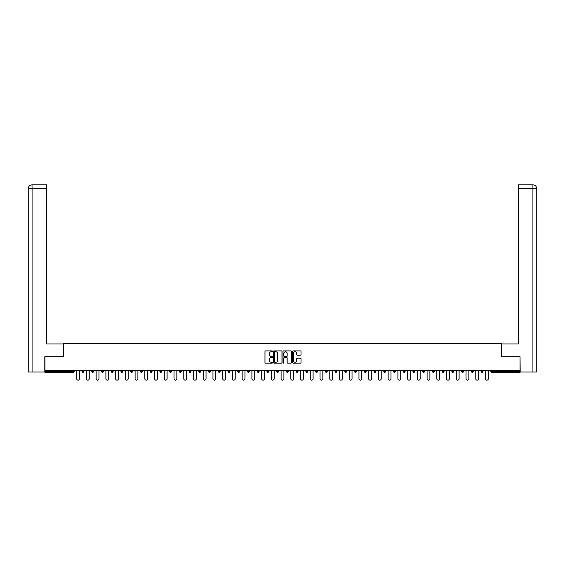 <?xml version="1.0" encoding="UTF-8"?>
<svg xmlns="http://www.w3.org/2000/svg" width="565" height="565" viewBox="0 0 565 565"><rect width="100%" height="100%" fill="white"/><g stroke="black" fill="none" stroke-linecap="round" stroke-linejoin="round"><path stroke-width="0.85" d="M272.521 351.331A0.431 0.431 0 0 0 272.09 350.9L265.578 350.9A0.614 0.614 0 0 0 264.971 351.515L264.971 362.539A0.614 0.614 0 0 0 265.578 363.154L272.09 363.154A0.431 0.431 0 0 0 272.521 362.723A0.431 0.431 0 0 0 272.09 362.292L271.249 362.292A1.956 1.956 0 0 1 269.286 360.336L269.286 359.418A1.956 1.956 0 0 1 271.249 357.454L272.09 357.454A0.431 0.431 0 0 0 272.521 357.031A0.431 0.431 0 0 0 272.09 356.6L271.249 356.6A1.956 1.956 0 0 1 269.286 354.636L269.286 353.718A1.956 1.956 0 0 1 271.249 351.762L272.09 351.762A0.431 0.431 0 0 0 272.521 351.331M300.396 355.223A0.614 0.614 0 0 0 301.011 354.608L301.011 351.515A0.614 0.614 0 0 0 300.396 350.9L293.171 350.9A0.614 0.614 0 0 0 292.557 351.515L292.557 362.539A0.614 0.614 0 0 0 293.171 363.154L300.396 363.154A0.614 0.614 0 0 0 301.011 362.539L301.011 358.803A0.614 0.614 0 0 0 300.396 358.189L297.303 358.189A0.614 0.614 0 0 0 296.696 358.803L296.696 360.654A1.639 1.639 0 0 1 295.057 362.292A1.639 1.639 0 0 1 293.419 360.654L293.419 353.4A1.639 1.639 0 0 1 295.057 351.762A1.639 1.639 0 0 1 296.696 353.4L296.696 354.608A0.614 0.614 0 0 0 297.303 355.223L300.396 355.223M32.085 372.031L28.25 372.031L28.25 188.597L32.085 188.597L32 184.854L46.655 184.854L46.655 188.597L32.085 188.597L32.085 372.031L44.783 372.031L44.783 356.748L63.563 356.748L63.563 343.647L501.438 343.647L501.438 356.748L520.026 356.748L520.026 370.414L44.974 370.414L44.974 371.41L73.238 371.41L73.238 370.414M44.974 356.748L44.974 370.414M281.963 351.515A0.614 0.614 0 0 0 281.349 350.9L274.124 350.9A0.614 0.614 0 0 0 273.509 351.515L273.509 362.539A0.614 0.614 0 0 0 274.124 363.154L281.349 363.154A0.614 0.614 0 0 0 281.963 362.539L281.963 351.515M283.651 350.9L290.876 350.9A0.614 0.614 0 0 1 291.491 351.515L291.491 362.539A0.614 0.614 0 0 1 290.876 363.154L287.783 363.154A0.614 0.614 0 0 1 287.168 362.539L287.168 358.069A0.614 0.614 0 0 0 286.554 357.454L284.506 357.454A0.614 0.614 0 0 0 283.891 358.069L283.891 362.723A0.431 0.431 0 0 1 283.468 363.154A0.431 0.431 0 0 1 283.037 362.723L283.037 351.515A0.614 0.614 0 0 1 283.651 350.9M74.17 370.414L74.17 371.41A0.939 0.939 0 0 1 73.238 372.342L44.974 372.342L44.974 371.41M520.026 370.414L520.026 372.342L491.762 372.342A0.939 0.939 0 0 1 490.83 371.41L490.83 370.414M82.031 370.414L82.031 371.41L82.031 370.414M73.238 372.342A0.939 0.939 0 0 0 74.17 371.41A0.939 0.939 0 0 1 73.238 372.342L73.238 371.41L74.17 371.41M82.97 372.342A0.939 0.939 0 0 1 82.031 371.41A0.939 0.939 0 0 0 82.97 372.342A0.939 0.939 0 0 0 83.903 371.41L83.903 370.414L83.903 371.41A0.939 0.939 0 0 1 82.97 372.342A0.939 0.939 0 0 1 82.031 371.41L83.903 371.41A0.939 0.939 0 0 1 82.97 372.342M91.763 370.414L91.763 371.41L91.763 370.414M93.635 370.414L93.635 371.41A0.939 0.939 0 0 1 92.702 372.342A0.939 0.939 0 0 1 91.763 371.41A0.939 0.939 0 0 0 92.702 372.342A0.939 0.939 0 0 0 93.635 371.41A0.939 0.939 0 0 1 92.702 372.342A0.939 0.939 0 0 1 91.763 371.41L93.635 371.41M101.502 370.414L101.502 371.41L101.502 370.414M103.374 370.414L103.374 371.41L103.374 370.414M111.234 371.41A0.939 0.939 0 0 0 112.167 372.342A0.939 0.939 0 0 0 113.106 371.41A0.939 0.939 0 0 1 112.167 372.342A0.939 0.939 0 0 0 113.106 371.41L113.106 370.414L113.106 371.41L111.234 371.41A0.939 0.939 0 0 0 112.167 372.342A0.939 0.939 0 0 1 111.234 371.41L111.234 370.414M120.967 370.414L120.967 371.41L120.967 370.414M122.838 370.414L122.838 371.41L122.838 370.414M132.57 370.414L132.57 371.41A0.939 0.939 0 0 1 131.638 372.342A0.939 0.939 0 0 1 130.699 371.41L130.699 370.414M141.37 372.342A0.939 0.939 0 0 0 142.302 371.41L142.302 370.414L142.302 371.41A0.939 0.939 0 0 1 141.37 372.342A0.939 0.939 0 0 1 140.431 371.41L140.431 370.414M150.163 370.414L150.163 371.41L150.163 370.414M152.034 370.414L152.034 371.41A0.939 0.939 0 0 1 151.102 372.342A0.939 0.939 0 0 1 150.163 371.41L152.034 371.41A0.939 0.939 0 0 1 151.102 372.342M161.774 370.414L161.774 371.41A0.939 0.939 0 0 1 160.834 372.342A0.939 0.939 0 0 1 159.895 371.41L159.895 370.414M170.566 372.342A0.939 0.939 0 0 0 171.506 371.41L171.506 370.414L171.506 371.41A0.939 0.939 0 0 1 170.566 372.342A0.939 0.939 0 0 1 169.634 371.41L169.634 370.414M181.238 370.414L181.238 371.41A0.939 0.939 0 0 1 180.299 372.342A0.939 0.939 0 0 1 179.366 371.41L179.366 370.414M189.098 370.414L189.098 371.41L189.098 370.414M190.97 370.414L190.97 371.41A0.939 0.939 0 0 1 190.031 372.342A0.939 0.939 0 0 1 189.098 371.41L190.97 371.41A0.939 0.939 0 0 1 190.031 372.342M200.702 370.414L200.702 371.41L198.831 371.41A0.939 0.939 0 0 0 199.77 372.342A0.939 0.939 0 0 1 198.831 371.41L198.831 370.414M209.502 372.342A0.939 0.939 0 0 0 210.434 371.41L210.434 370.414L210.434 371.41A0.939 0.939 0 0 1 209.502 372.342A0.939 0.939 0 0 1 208.563 371.41L208.563 370.414M220.166 370.414L220.166 371.41A0.939 0.939 0 0 1 219.234 372.342A0.939 0.939 0 0 1 218.295 371.41L218.295 370.414M228.034 370.414L228.034 371.41L228.034 370.414M229.906 370.414L229.906 371.41A0.939 0.939 0 0 1 228.966 372.342A0.939 0.939 0 0 1 228.034 371.41L229.906 371.41A0.939 0.939 0 0 1 228.966 372.342M239.638 370.414L239.638 371.41A0.939 0.939 0 0 1 238.698 372.342A0.939 0.939 0 0 1 237.766 371.41L237.766 370.414M247.498 371.41L249.37 371.41A0.939 0.939 0 0 1 248.43 372.342A0.939 0.939 0 0 0 249.37 371.41L249.37 370.414L249.37 371.41A0.939 0.939 0 0 1 248.43 372.342A0.939 0.939 0 0 1 247.498 371.41L247.498 370.414M259.102 370.414L259.102 371.41A0.939 0.939 0 0 1 258.17 372.342A0.939 0.939 0 0 1 257.23 371.41L257.23 370.414M266.963 370.414L266.963 371.41L266.963 370.414M268.834 370.414L268.834 371.41L268.834 370.414M276.695 370.414L276.695 371.41L276.695 370.414M278.566 370.414L278.566 371.41A0.939 0.939 0 0 1 277.634 372.342A0.939 0.939 0 0 1 276.695 371.41L278.566 371.41A0.939 0.939 0 0 1 277.634 372.342M286.434 370.414L286.434 371.41L286.434 370.414M288.305 370.414L288.305 371.41L288.305 370.414M296.166 370.414L296.166 371.41L296.166 370.414M298.038 370.414L298.038 371.41A0.939 0.939 0 0 1 297.098 372.342A0.939 0.939 0 0 1 296.166 371.41A0.939 0.939 0 0 0 297.098 372.342A0.939 0.939 0 0 0 298.038 371.41A0.939 0.939 0 0 1 297.098 372.342A0.939 0.939 0 0 1 296.166 371.41L298.038 371.41M307.77 370.414L307.77 371.41A0.939 0.939 0 0 1 306.83 372.342A0.939 0.939 0 0 1 305.898 371.41L305.898 370.414M317.502 370.414L317.502 371.41L315.63 371.41A0.939 0.939 0 0 0 316.57 372.342A0.939 0.939 0 0 1 315.63 371.41L315.63 370.414M327.234 370.414L327.234 371.41A0.939 0.939 0 0 1 326.302 372.342A0.939 0.939 0 0 1 325.362 371.41L325.362 370.414M335.094 370.414L335.094 371.41L335.094 370.414M336.966 370.414L336.966 371.41A0.939 0.939 0 0 1 336.034 372.342A0.939 0.939 0 0 1 335.094 371.41A0.939 0.939 0 0 0 336.034 372.342A0.939 0.939 0 0 1 335.094 371.41L336.966 371.41A0.939 0.939 0 0 1 336.034 372.342M346.705 370.414L346.705 371.41A0.939 0.939 0 0 1 345.766 372.342A0.939 0.939 0 0 1 344.834 371.41L344.834 370.414M356.437 370.414L356.437 371.41L354.566 371.41A0.939 0.939 0 0 0 355.498 372.342A0.939 0.939 0 0 1 354.566 371.41L354.566 370.414M366.169 370.414L366.169 371.41A0.939 0.939 0 0 1 365.23 372.342A0.939 0.939 0 0 1 364.298 371.41L364.298 370.414M375.902 370.414L375.902 371.41L374.03 371.41A0.939 0.939 0 0 0 374.969 372.342A0.939 0.939 0 0 1 374.03 371.41L374.03 370.414M385.634 370.414L385.634 371.41A0.939 0.939 0 0 1 384.701 372.342A0.939 0.939 0 0 1 383.762 371.41L383.762 370.414M395.366 370.414L395.366 371.41L393.494 371.41A0.939 0.939 0 0 0 394.434 372.342A0.939 0.939 0 0 1 393.494 371.41L393.494 370.414M405.105 370.414L405.105 371.41A0.939 0.939 0 0 1 404.166 372.342A0.939 0.939 0 0 1 403.226 371.41L403.226 370.414M414.837 370.414L414.837 371.41L412.966 371.41A0.939 0.939 0 0 0 413.898 372.342A0.939 0.939 0 0 1 412.966 371.41L412.966 370.414M424.569 370.414L424.569 371.41L422.698 371.41A0.939 0.939 0 0 0 423.63 372.342A0.939 0.939 0 0 1 422.698 371.41L422.698 370.414M434.301 370.414L434.301 371.41L432.43 371.41A0.939 0.939 0 0 0 433.362 372.342A0.939 0.939 0 0 1 432.43 371.41L432.43 370.414M444.034 370.414L444.034 371.41A0.939 0.939 0 0 1 443.101 372.342A0.939 0.939 0 0 1 442.162 371.41L442.162 370.414M453.766 370.414L453.766 371.41A0.939 0.939 0 0 1 452.833 372.342A0.939 0.939 0 0 1 451.894 371.41L451.894 370.414M463.498 370.414L463.498 371.41A0.939 0.939 0 0 1 462.566 372.342A0.939 0.939 0 0 1 461.626 371.41L461.626 370.414M473.237 370.414L473.237 371.41L471.365 371.41A0.939 0.939 0 0 0 472.298 372.342A0.939 0.939 0 0 1 471.365 371.41L471.365 370.414M482.969 370.414L482.969 371.41A0.939 0.939 0 0 1 482.03 372.342A0.939 0.939 0 0 1 481.098 371.41L481.098 370.414M102.434 372.342A0.939 0.939 0 0 1 101.502 371.41A0.939 0.939 0 0 0 102.434 372.342A0.939 0.939 0 0 0 103.374 371.41A0.939 0.939 0 0 1 102.434 372.342A0.939 0.939 0 0 1 101.502 371.41L103.374 371.41A0.939 0.939 0 0 1 102.434 372.342M121.899 372.342A0.939 0.939 0 0 1 120.967 371.41A0.939 0.939 0 0 0 121.899 372.342A0.939 0.939 0 0 0 122.838 371.41A0.939 0.939 0 0 1 121.899 372.342A0.939 0.939 0 0 1 120.967 371.41L122.838 371.41A0.939 0.939 0 0 1 121.899 372.342M199.77 372.342A0.939 0.939 0 0 0 200.702 371.41A0.939 0.939 0 0 1 199.77 372.342A0.939 0.939 0 0 1 198.831 371.41M267.902 372.342A0.939 0.939 0 0 1 266.963 371.41L268.834 371.41A0.939 0.939 0 0 1 267.902 372.342A0.939 0.939 0 0 0 268.834 371.41A0.939 0.939 0 0 1 267.902 372.342M287.366 372.342A0.939 0.939 0 0 1 286.434 371.41A0.939 0.939 0 0 0 287.366 372.342A0.939 0.939 0 0 0 288.305 371.41A0.939 0.939 0 0 1 287.366 372.342A0.939 0.939 0 0 1 286.434 371.41L288.305 371.41M316.57 372.342A0.939 0.939 0 0 0 317.502 371.41A0.939 0.939 0 0 1 316.57 372.342A0.939 0.939 0 0 1 315.63 371.41M355.498 372.342A0.939 0.939 0 0 0 356.437 371.41A0.939 0.939 0 0 1 355.498 372.342A0.939 0.939 0 0 1 354.566 371.41M375.902 371.41A0.939 0.939 0 0 1 374.969 372.342A0.939 0.939 0 0 0 375.902 371.41A0.939 0.939 0 0 1 374.969 372.342A0.939 0.939 0 0 1 374.03 371.41M394.434 372.342A0.939 0.939 0 0 0 395.366 371.41A0.939 0.939 0 0 1 394.434 372.342A0.939 0.939 0 0 1 393.494 371.41M404.166 372.342A0.939 0.939 0 0 0 405.105 371.41A0.939 0.939 0 0 1 404.166 372.342M413.898 372.342A0.939 0.939 0 0 0 414.837 371.41A0.939 0.939 0 0 1 413.898 372.342A0.939 0.939 0 0 1 412.966 371.41M423.63 372.342A0.939 0.939 0 0 0 424.569 371.41A0.939 0.939 0 0 1 423.63 372.342A0.939 0.939 0 0 1 422.698 371.41M433.362 372.342A0.939 0.939 0 0 0 434.301 371.41A0.939 0.939 0 0 1 433.362 372.342A0.939 0.939 0 0 1 432.43 371.41M462.566 372.342A0.939 0.939 0 0 0 463.498 371.41A0.939 0.939 0 0 1 462.566 372.342M473.237 371.41A0.939 0.939 0 0 1 472.298 372.342A0.939 0.939 0 0 0 473.237 371.41A0.939 0.939 0 0 1 472.298 372.342A0.939 0.939 0 0 1 471.365 371.41M274.802 351.762A0.431 0.431 0 0 0 274.371 352.193L274.371 361.868A0.431 0.431 0 0 0 274.802 362.292L275.685 362.292A1.956 1.956 0 0 0 277.648 360.336L277.648 353.718A1.956 1.956 0 0 0 275.685 351.762L274.802 351.762M287.168 353.429A1.639 1.639 0 0 0 285.53 351.79A1.639 1.639 0 0 0 283.891 353.429L283.891 355.985A0.614 0.614 0 0 0 284.506 356.6L286.554 356.6A0.614 0.614 0 0 0 287.168 355.985L287.168 353.429M76.699 378.741L76.699 370.414L76.699 378.741A1.405 1.405 0 0 0 78.104 380.146A1.405 1.405 0 0 0 79.503 378.741L79.503 370.414M63.499 356.748L63.499 343.958L46.655 343.958L46.655 188.597M28.25 188.597L28.25 334.6L28.25 188.597C28.476 186.323 29.719 185.08 31.986 184.854C29.719 185.08 28.469 186.33 28.25 188.597L28.25 334.6M501.501 356.748L501.501 343.958L518.345 343.958L518.345 184.854L533 184.854L518.345 184.854M536.75 372.031L536.75 334.6L536.75 372.031L520.217 372.031L520.026 356.748M532.915 184.854L532.068 184.854L532.915 184.854L532.915 188.597L518.345 188.597M532.915 372.031L532.915 188.597L536.75 188.597L536.75 334.6L536.75 188.597C536.524 186.323 535.281 185.08 533.014 184.854M86.431 378.741L86.431 370.414L86.431 378.741A1.405 1.405 0 0 0 87.836 380.146A1.405 1.405 0 0 0 89.242 378.741L89.242 370.414M96.163 378.741L96.163 370.414L96.163 378.741A1.405 1.405 0 0 0 97.568 380.146A1.405 1.405 0 0 0 98.974 378.741L98.974 370.414M105.895 378.741L105.895 370.414L105.895 378.741A1.405 1.405 0 0 0 107.301 380.146A1.405 1.405 0 0 0 108.706 378.741L108.706 370.414M115.634 378.741L115.634 370.414L115.634 378.741A1.405 1.405 0 0 0 117.033 380.146A1.405 1.405 0 0 0 118.438 378.741L118.438 370.414M125.366 378.741L125.366 370.414L125.366 378.741A1.405 1.405 0 0 0 126.765 380.146A1.405 1.405 0 0 0 128.17 378.741L128.17 370.414M135.099 378.741L135.099 370.414L135.099 378.741A1.405 1.405 0 0 0 136.504 380.146A1.405 1.405 0 0 0 137.902 378.741L137.902 370.414M144.831 378.741L144.831 370.414L144.831 378.741A1.405 1.405 0 0 0 146.236 380.146A1.405 1.405 0 0 0 147.642 378.741L147.642 370.414M154.563 378.741L154.563 370.414L154.563 378.741A1.405 1.405 0 0 0 155.968 380.146A1.405 1.405 0 0 0 157.374 378.741L157.374 370.414M164.295 378.741L164.295 370.414L164.295 378.741A1.405 1.405 0 0 0 165.7 380.146A1.405 1.405 0 0 0 167.106 378.741L167.106 370.414M174.027 378.741L174.027 370.414L174.027 378.741A1.405 1.405 0 0 0 175.433 380.146A1.405 1.405 0 0 0 176.838 378.741L176.838 370.414M183.766 378.741L183.766 370.414L183.766 378.741A1.405 1.405 0 0 0 185.165 380.146A1.405 1.405 0 0 0 186.57 378.741L186.57 370.414M193.498 378.741L193.498 370.414L193.498 378.741A1.405 1.405 0 0 0 194.904 380.146A1.405 1.405 0 0 0 196.302 378.741L196.302 370.414M203.231 378.741L203.231 370.414L203.231 378.741A1.405 1.405 0 0 0 204.636 380.146A1.405 1.405 0 0 0 206.034 378.741L206.034 370.414M212.963 378.741L212.963 370.414L212.963 378.741A1.405 1.405 0 0 0 214.368 380.146A1.405 1.405 0 0 0 215.774 378.741L215.774 370.414M222.695 378.741L222.695 370.414L222.695 378.741A1.405 1.405 0 0 0 224.1 380.146A1.405 1.405 0 0 0 225.506 378.741L225.506 370.414M232.427 378.741L232.427 370.414L232.427 378.741A1.405 1.405 0 0 0 233.832 380.146A1.405 1.405 0 0 0 235.238 378.741L235.238 370.414M242.166 378.741L242.166 370.414L242.166 378.741A1.405 1.405 0 0 0 243.564 380.146A1.405 1.405 0 0 0 244.97 378.741L244.97 370.414M251.898 378.741L251.898 370.414L251.898 378.741A1.405 1.405 0 0 0 253.304 380.146A1.405 1.405 0 0 0 254.702 378.741L254.702 370.414M261.63 378.741L261.63 370.414L261.63 378.741A1.405 1.405 0 0 0 263.036 380.146A1.405 1.405 0 0 0 264.434 378.741L264.434 370.414M271.362 378.741L271.362 370.414L271.362 378.741A1.405 1.405 0 0 0 272.768 380.146A1.405 1.405 0 0 0 274.173 378.741L274.173 370.414M281.095 378.741L281.095 370.414L281.095 378.741A1.405 1.405 0 0 0 282.5 380.146A1.405 1.405 0 0 0 283.905 378.741L283.905 370.414M290.827 378.741L290.827 370.414L290.827 378.741A1.405 1.405 0 0 0 292.232 380.146A1.405 1.405 0 0 0 293.638 378.741L293.638 370.414M300.566 378.741L300.566 370.414L300.566 378.741A1.405 1.405 0 0 0 301.964 380.146A1.405 1.405 0 0 0 303.37 378.741L303.37 370.414M310.298 378.741L310.298 370.414L310.298 378.741A1.405 1.405 0 0 0 311.696 380.146A1.405 1.405 0 0 0 313.102 378.741L313.102 370.414M320.03 378.741L320.03 370.414L320.03 378.741A1.405 1.405 0 0 0 321.436 380.146A1.405 1.405 0 0 0 322.834 378.741L322.834 370.414M329.762 378.741L329.762 370.414L329.762 378.741A1.405 1.405 0 0 0 331.168 380.146A1.405 1.405 0 0 0 332.573 378.741L332.573 370.414M339.494 378.741L339.494 370.414L339.494 378.741A1.405 1.405 0 0 0 340.9 380.146A1.405 1.405 0 0 0 342.305 378.741L342.305 370.414M349.227 378.741L349.227 370.414L349.227 378.741A1.405 1.405 0 0 0 350.632 380.146A1.405 1.405 0 0 0 352.037 378.741L352.037 370.414M358.966 378.741L358.966 370.414L358.966 378.741A1.405 1.405 0 0 0 360.364 380.146A1.405 1.405 0 0 0 361.77 378.741L361.77 370.414M368.698 378.741L368.698 370.414L368.698 378.741A1.405 1.405 0 0 0 370.096 380.146A1.405 1.405 0 0 0 371.502 378.741L371.502 370.414M378.43 378.741L378.43 370.414L378.43 378.741A1.405 1.405 0 0 0 379.835 380.146A1.405 1.405 0 0 0 381.234 378.741L381.234 370.414M388.162 378.741L388.162 370.414L388.162 378.741A1.405 1.405 0 0 0 389.568 380.146A1.405 1.405 0 0 0 390.973 378.741L390.973 370.414M397.894 378.741L397.894 370.414L397.894 378.741A1.405 1.405 0 0 0 399.3 380.146A1.405 1.405 0 0 0 400.705 378.741L400.705 370.414M407.626 378.741L407.626 370.414L407.626 378.741A1.405 1.405 0 0 0 409.032 380.146A1.405 1.405 0 0 0 410.437 378.741L410.437 370.414M417.358 378.741L417.358 370.414L417.358 378.741A1.405 1.405 0 0 0 418.764 380.146A1.405 1.405 0 0 0 420.169 378.741L420.169 370.414M427.098 378.741L427.098 370.414L427.098 378.741A1.405 1.405 0 0 0 428.496 380.146A1.405 1.405 0 0 0 429.901 378.741L429.901 370.414M436.83 378.741L436.83 370.414L436.83 378.741A1.405 1.405 0 0 0 438.235 380.146A1.405 1.405 0 0 0 439.634 378.741L439.634 370.414M446.562 378.741L446.562 370.414L446.562 378.741A1.405 1.405 0 0 0 447.967 380.146A1.405 1.405 0 0 0 449.366 378.741L449.366 370.414M456.294 378.741L456.294 370.414L456.294 378.741A1.405 1.405 0 0 0 457.699 380.146A1.405 1.405 0 0 0 459.105 378.741L459.105 370.414M466.026 378.741L466.026 370.414L466.026 378.741A1.405 1.405 0 0 0 467.432 380.146A1.405 1.405 0 0 0 468.837 378.741L468.837 370.414M475.758 378.741L475.758 370.414L475.758 378.741A1.405 1.405 0 0 0 477.164 380.146A1.405 1.405 0 0 0 478.569 378.741L478.569 370.414M485.497 378.741L485.497 370.414L485.497 378.741A1.405 1.405 0 0 0 486.896 380.146A1.405 1.405 0 0 0 488.301 378.741L488.301 370.414M491.762 370.414L491.762 371.41L520.026 371.41M490.83 371.41L491.762 371.41L491.762 372.342M131.638 372.342A0.939 0.939 0 0 0 132.57 371.41L130.699 371.41M142.302 371.41L140.431 371.41M160.834 372.342A0.939 0.939 0 0 0 161.774 371.41L159.895 371.41M171.506 371.41L169.634 371.41M180.299 372.342A0.939 0.939 0 0 0 181.238 371.41L179.366 371.41M210.434 371.41L208.563 371.41M219.234 372.342A0.939 0.939 0 0 0 220.166 371.41L218.295 371.41M238.698 372.342A0.939 0.939 0 0 0 239.638 371.41L237.766 371.41M258.17 372.342A0.939 0.939 0 0 0 259.102 371.41L257.23 371.41M306.83 372.342A0.939 0.939 0 0 0 307.77 371.41L305.898 371.41M326.302 372.342A0.939 0.939 0 0 0 327.234 371.41L325.362 371.41M345.766 372.342A0.939 0.939 0 0 0 346.705 371.41L344.834 371.41M365.23 372.342A0.939 0.939 0 0 0 366.169 371.41L364.298 371.41M384.701 372.342A0.939 0.939 0 0 0 385.634 371.41L383.762 371.41M405.105 371.41L403.226 371.41M443.101 372.342A0.939 0.939 0 0 0 444.034 371.41L442.162 371.41M452.833 372.342A0.939 0.939 0 0 0 453.766 371.41L451.894 371.41M463.498 371.41L461.626 371.41M482.03 372.342A0.939 0.939 0 0 0 482.969 371.41L481.098 371.41"/></g></svg>
